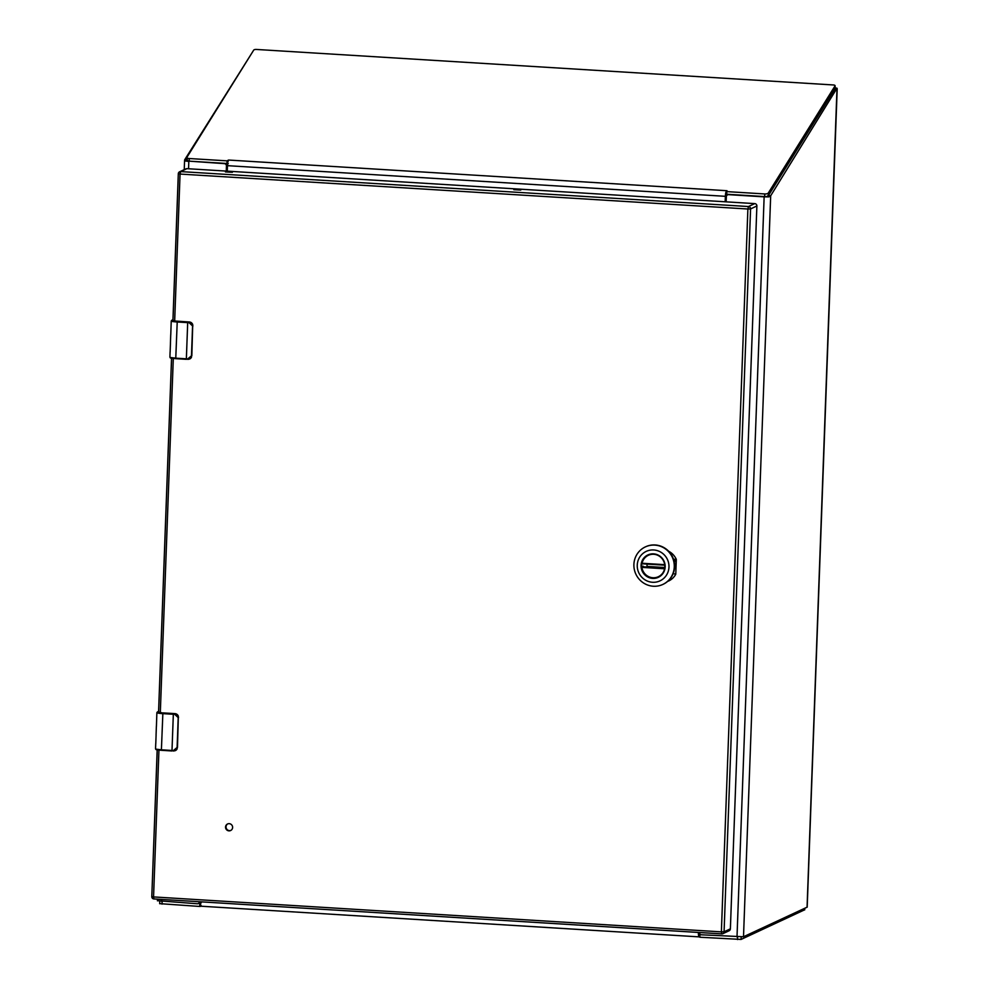 <?xml version="1.0" encoding="UTF-8"?>
<svg xmlns="http://www.w3.org/2000/svg" width="989" height="989" viewBox="0 0 989 989"><rect width="100%" height="100%" fill="white"/><g stroke="black" fill="none" stroke-linecap="round" stroke-linejoin="round"><path stroke-width="1.48" d="M252.393 52.232L184.733 159.711L186.921 159.847M200.05 901.783A2.25 2.188 65.1 0 1 198.851 903.278L198.233 903.575A2.25 2.188 -114.9 0 0 199.481 901.745M157.56 900.695L197.207 903.761A2.25 2.188 -114.9 0 0 198.233 903.575L199.803 903.649L199.704 906.456L159.748 903.649M226.271 171.085L226.456 166.004A2.25 2.188 -114.9 0 0 224.342 163.63L189.406 161.17M225.208 163.37A2.25 2.188 65.1 0 1 227.074 165.707L226.456 166.004M226.877 171.122L227.074 165.707M188.553 168.76L188.825 161.442L185.017 160.947L184.733 159.711L185.017 160.947L188.565 161.083M699.359 932.516A2.25 2.188 -114.9 0 0 701.485 934.803L743.505 936.756L807.197 907.136L837.201 88.787M737.003 936.991L764.138 196.848L728.621 194.66A2.25 2.188 -114.9 0 0 727.583 194.858L728.201 194.573A2.25 2.188 65.1 0 1 728.98 194.376M727.583 194.858A2.25 2.188 -114.9 0 0 726.334 196.762L726.149 201.855M764.138 196.848L768.935 196.885L765.338 196.588M835.149 88.095L837.003 88.219L835.136 87.836M807.061 907.272L837.003 88.219L770.678 195.773L768.366 195.624M187.601 160.91L187.477 159.872M767.934 195.599L767.081 196.576M768.935 196.885L770.678 195.773L743.505 936.756M835.087 88.157A2.25 0.816 178.7 0 1 835.149 88.342A2.25 0.816 178.7 0 1 835.099 88.528L835.037 85.895A2.25 0.816 -1.3 0 0 835.087 85.709A2.25 0.816 -1.3 0 0 833.331 84.955L256.398 49.45A2.25 0.816 -1.3 0 0 253.703 50.118L186.946 157.276A3.004 1.076 -1.3 0 0 186.872 157.535A3.004 1.076 -1.3 0 0 189.208 158.524L227 160.848L228.533 160.045L227.841 162.171L227 160.848L227.062 163.482L189.27 161.158A3.004 1.076 178.7 0 1 186.933 160.156A3.004 1.076 178.7 0 1 187.008 159.909M725.16 201.793L725.37 196.317L227.458 165.67A5.452 1.162 -86.5 0 1 227.841 162.171M228.261 163.692L227.062 163.482M227.458 165.67L227.26 171.146M725.765 201.83L726.89 191.619L764.682 193.943A3.004 1.076 -1.3 0 0 768.28 193.065L835.037 85.895M725.37 196.317A5.452 1.162 -86.5 0 1 725.753 192.818L726.173 194.339M726.445 190.679L725.753 192.818L727.014 190.716L228.533 160.045M726.952 194.252L764.744 196.576L764.682 193.943M835.099 88.528L768.329 195.686A3.004 1.076 178.7 0 1 764.744 196.576M804.675 909.769L741.082 939.426L699.816 937.226L700.039 934.148M700.435 934.469L699.112 933.468L699.915 934.432M698.382 932.454A5.452 1.162 93.5 0 0 698.593 935.631L699 932.491M698.593 935.631L699.384 936.855M200.47 901.807A5.452 1.162 93.5 0 0 200.693 904.984L199.704 906.456L201.484 906.208L200.693 904.984M201.2 902.821L199.963 903.612M199.902 906.406L200.915 906.171M699.285 936.88L201.348 906.233M662.828 572.928A11.831 11.485 65.1 0 1 641.91 567.377L641.972 566.722L664.695 568.119M646.991 566.413L664.769 567.513M643.134 566.178L641.972 566.722M664.707 564.657L642.059 563.26A11.831 11.485 65.1 0 1 654.186 554.31M675.771 574.189L673.15 573.632M669.12 551.763L669.899 551.949M676.08 565.77A3.251 3.152 65.1 0 1 674.56 567.451L675.203 567.142A3.251 3.152 -114.9 0 0 676.056 566.561M676.278 560.343A3.251 3.152 -114.9 0 0 673.497 559.218M653.333 586.23A20.707 20.089 65.1 0 1 634.308 569.392A20.707 20.089 65.1 0 1 645.372 546.892A20.707 20.089 65.1 0 1 654.842 545.112A20.707 20.089 65.1 0 1 673.868 561.962A20.707 20.089 65.1 0 1 662.803 584.45A20.707 20.089 65.1 0 1 653.333 586.23M652.517 582.274A16.269 15.787 65.1 0 1 637.25 565.152A16.269 15.787 65.1 0 1 653.704 549.971A16.269 15.787 65.1 0 1 668.972 567.105A16.269 15.787 65.1 0 1 652.517 582.274M652.666 578.392A12.35 11.979 -114.9 0 0 665.152 566.87A12.35 11.979 -114.9 0 0 653.556 553.865A12.35 11.979 -114.9 0 0 641.07 565.387A12.35 11.979 -114.9 0 0 652.666 578.392M653.642 554.26A11.905 11.547 -114.9 0 0 641.836 568.218A11.905 11.547 -114.9 0 0 658.217 576.884A11.905 11.547 -114.9 0 0 653.642 554.26M662.964 584.375A20.707 20.089 -114.9 0 0 663.125 584.301A20.707 20.089 -114.9 0 0 674.189 561.801A20.707 20.089 -114.9 0 0 655.163 544.964A20.707 20.089 -114.9 0 0 645.693 546.744A20.707 20.089 -114.9 0 0 645.533 546.818M172.914 320.869L178.304 173.755A2.25 2.25 0 0 1 179.615 171.789A2.25 2.188 -114.9 0 0 178.366 173.693L180.06 174.064L180.641 171.592A2.25 2.188 -114.9 0 0 179.615 171.789L185.92 168.859A2.25 2.188 65.1 0 1 186.946 168.662L180.641 171.592L748.463 206.54L754.768 203.61L186.946 168.662M754.768 203.61A2.25 2.188 65.1 0 1 756.882 205.984L750.577 208.914L724.072 931.774L730.376 928.844L756.882 205.984M730.376 928.844A2.25 2.188 65.1 0 1 729.128 930.76L722.823 933.69A2.25 2.188 -114.9 0 0 724.072 931.774L721.377 931.873L747.882 209.013L180.06 174.064L174.67 321.153M520.795 190.036L513.847 189.69L520.795 190.036M232.403 172.284L225.455 171.938L232.403 172.284M667.934 581.136L668.267 581.161A16.64 16.145 -114.9 0 0 675.771 574.238L676.315 559.428A16.64 16.145 -114.9 0 0 669.355 551.615L668.972 551.59M647.078 564.101L646.967 567.031M225.541 827.039A3.622 3.523 -114.9 0 0 230.61 830.537A3.622 3.523 -114.9 0 0 232.267 825.766A3.622 3.523 -114.9 0 0 225.541 827.039M227.804 823.862A3.622 3.523 -114.9 0 0 230.845 830.414M170.442 342.8L170.417 343.344A7.516 0.841 2.1 0 0 170.454 343.43L170.133 352.022A7.516 0.841 -177.9 0 1 170.096 351.936A7.516 0.841 -177.9 0 1 170.145 351.861M186.451 359.328L175.857 358.673L186.365 358.822A9.396 1.051 2.1 0 0 187.774 358.896L191.47 355.805L192.571 325.962L189.109 322.723A9.396 1.051 -177.9 0 1 187.687 322.637L187.836 322.031L177.241 321.376L175.77 358.166L186.365 358.822L187.687 322.637L177.093 321.994A7.516 0.841 -177.9 0 1 171.233 320.955L170.763 334.826A7.516 0.841 -177.9 0 1 170.726 334.739A7.516 0.841 -177.9 0 1 170.776 334.665M170.726 334.739L170.442 342.973M175.857 358.673C167.561 357.956 171.258 357.758 169.91 357.128A7.516 0.841 2.1 0 0 175.77 358.166L170.627 357.548M192.719 324.577A3.758 3.647 -114.9 0 0 189.393 321.994L174.682 320.98L189.406 321.994L192.719 324.577L191.829 355.768L189.74 358.97A3.758 3.647 -114.9 0 0 191.52 357.116M187.799 359.39L189.591 359.032L187.774 358.896M191.47 355.805L192.571 325.962M156.077 734.431L156.052 734.988A7.516 0.841 2.1 0 0 156.089 735.074L155.78 743.666A7.516 0.841 -177.9 0 1 155.743 743.58A7.516 0.841 -177.9 0 1 155.78 743.493M172.098 750.972L161.504 750.317L171.999 750.466A9.396 1.051 2.1 0 0 173.421 750.54L177.118 747.449L178.205 717.606L174.744 714.355A9.396 1.051 -177.9 0 1 173.335 714.281L173.471 713.662L162.876 713.02L161.405 749.81L171.999 750.466L173.335 714.281L162.74 713.638A7.516 0.841 -177.9 0 1 156.88 712.587L156.41 726.47A7.516 0.841 -177.9 0 1 156.373 726.383A7.516 0.841 -177.9 0 1 156.41 726.297M156.373 726.383L156.077 734.617M161.504 750.317C153.196 749.6 156.892 749.402 155.545 748.772A7.516 0.841 2.1 0 0 161.405 749.81L156.262 749.192M178.205 717.606L177.476 747.412L178.354 716.221A3.758 3.647 -114.9 0 0 175.028 713.638L163.16 712.908M173.421 750.54L175.238 750.676L177.167 748.76L177.118 747.449M178.354 716.221L173.471 713.662M161.677 901.572L161.763 899.421M189.27 161.158L189.208 158.524M768.329 195.686L768.28 193.065M162.122 901.609L162.023 904.131M804.725 908.347L804.663 909.917M741.169 937.053L741.082 939.426M737.584 937.016L737.497 939.55M664.583 568.774L641.91 567.377M664.769 565.176L642.084 563.792M673.719 559.922A2.955 2.868 65.1 0 1 676.006 562.976L675.944 564.731A2.955 2.868 65.1 0 1 674.585 567.093M673.608 559.564A3.251 3.152 65.1 0 1 676.229 561.888M173.298 358.451L160.305 712.785M158.599 712.525L171.592 358.191M172.964 320.881L178.354 173.804M158.945 750.095L153.555 896.924L151.799 896.603L157.239 749.835M721.686 933.876L153.913 898.939L153.555 896.924L721.377 931.873L721.797 933.876A2.25 2.188 -114.9 0 0 722.823 933.69A2.25 2.25 0 0 1 721.735 933.888L153.913 898.939A2.25 2.25 0 0 1 151.799 896.603L157.177 749.823M151.849 896.664A2.25 2.188 -114.9 0 0 153.851 898.914M748.463 206.54L747.882 209.013L750.577 208.914A2.25 2.188 -114.9 0 0 748.463 206.54M177.241 321.376L171.987 320.251L171.233 320.955M172.951 319.806L171.987 320.251M187.836 322.031L189.109 322.723M189.665 358.995A3.758 3.647 -114.9 0 0 189.74 358.97L191.829 355.768M189.406 321.994L192.929 325.937M162.876 713.02L157.634 711.895L156.88 712.587M158.586 711.45L157.634 711.895M163.136 712.896L175.041 713.625L174.744 714.355M175.313 750.639A3.758 3.647 -114.9 0 0 177.167 748.76M178.564 717.569L175.041 713.625M157.436 900.818L157.498 899.162M184.238 169.638L184.597 160.144M835.149 88.342L835.087 85.709M186.933 160.156L186.872 157.535M159.761 901.412L159.674 903.711M804.799 908.322L804.737 909.843M649.39 554.804L648.364 555.286M659.354 576.266L658.315 576.748M642.059 563.792L664.769 565.189M158.549 712.513L171.542 358.191M169.91 357.128L170.096 351.936M172.951 319.731L171.727 320.3M155.545 748.772L155.743 743.58M173.434 751.034L175.374 750.614L177.476 747.412M158.586 711.375L157.375 711.944"/></g></svg>
